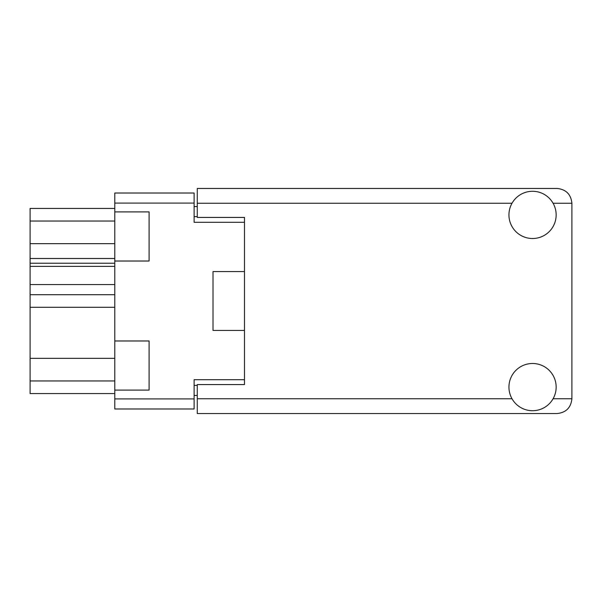 <?xml version="1.0" encoding="UTF-8"?>
<svg xmlns="http://www.w3.org/2000/svg" width="602" height="602" viewBox="0 0 602 602"><rect width="100%" height="100%" fill="white"/><g stroke="black" fill="none" stroke-linecap="round" stroke-linejoin="round"><path stroke-width="0.9" d="M114.786 358.34L30.1 358.34L30.1 294.702L114.786 294.702M114.786 390.096L149.1 390.096L149.1 340.98L114.786 340.98L114.786 398.908L194.122 398.908L194.122 408.984L114.786 408.984L114.786 398.908M114.786 340.98L114.786 193.016L194.122 193.016L194.122 222.296L244.487 222.296L244.487 217.42L244.487 384.58L197.268 384.58L197.268 398.75L512.009 398.75M244.487 384.58L244.487 379.704L194.122 379.704L194.122 398.908M213.01 319.888L213.01 330.438L244.487 330.438M213.01 330.438L213.01 271.562L244.487 271.562M114.786 261.02L149.1 261.02L149.1 211.904L114.786 211.904M197.268 395.446L194.122 395.446M194.122 206.554L197.268 206.554M213.01 271.562L213.01 282.112M114.786 393.557L30.1 393.557L30.1 380.961L114.786 380.961M30.1 358.34L30.1 380.961M114.786 284.558L30.1 284.558L30.1 294.702M114.786 266.37L30.1 266.37L30.1 284.558M114.786 263.224L30.1 263.224L30.1 258.499L114.786 258.499M114.786 243.659L30.1 243.659L30.1 258.499M114.786 221.039L30.1 221.039L30.1 243.659M30.1 221.039L30.1 208.442L114.786 208.442M30.1 266.37L30.1 263.224M532.544 410.714A23.613 23.613 0 0 0 556.158 387.101A23.613 23.613 0 0 0 532.544 363.488A23.613 23.613 0 0 0 508.938 387.101A23.613 23.613 0 0 0 532.544 410.714M532.544 238.512A23.613 23.613 0 0 0 556.158 214.899A23.613 23.613 0 0 0 532.544 191.285A23.613 23.613 0 0 0 508.938 214.899A23.613 23.613 0 0 0 532.544 238.512M244.487 217.42L197.268 217.42L197.268 188.456L557.106 188.456C566.03 189.397 570.959 194.326 571.9 203.25L571.9 398.75C570.959 407.674 566.03 412.603 557.106 413.544L197.268 413.544L197.268 398.75M114.786 307.298L30.1 307.298M194.122 203.092L114.786 203.092M194.122 385.37L197.268 385.37M197.268 216.63L194.122 216.63M553.087 398.75L571.9 398.75M571.9 203.25L553.087 203.25M512.009 203.25L197.268 203.25"/></g></svg>
